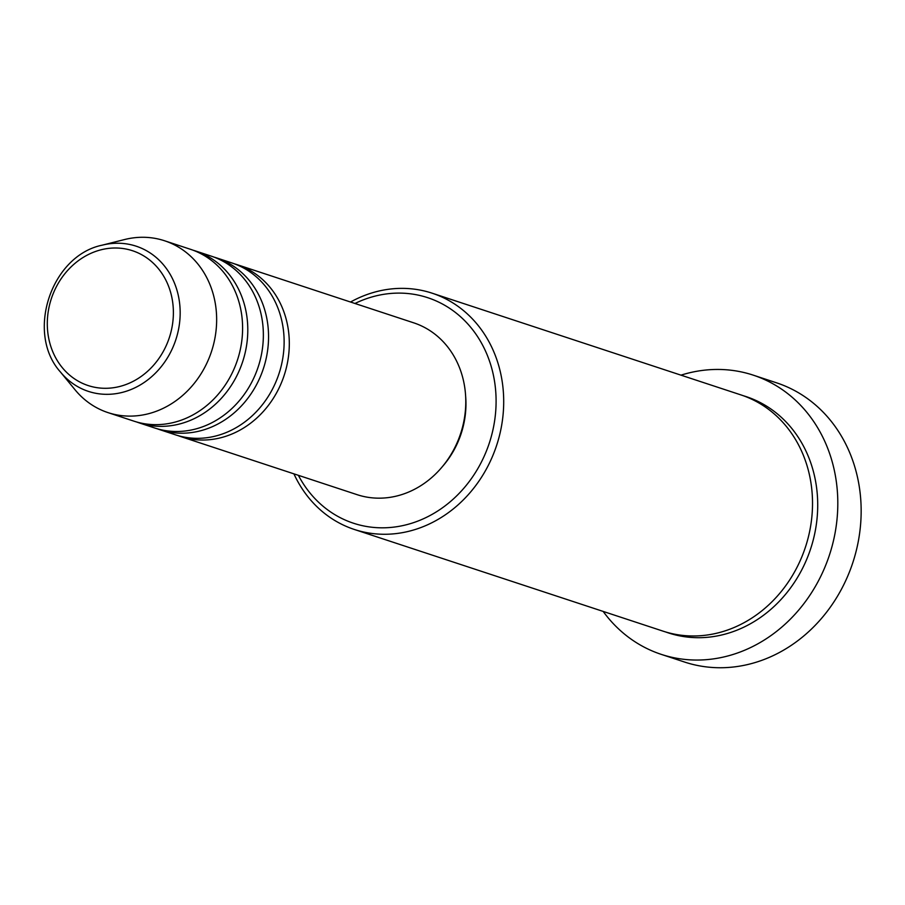 <?xml version="1.0" encoding="UTF-8"?>
<svg xmlns="http://www.w3.org/2000/svg" width="905" height="905" viewBox="0 0 905 905"><rect width="100%" height="100%" fill="white"/><g stroke="black" fill="none" stroke-linecap="round" stroke-linejoin="round"><path stroke-width="1.36" d="M234.644 263.909A90.455 79.188 108.2 0 1 237.257 264.713A90.455 79.188 108.2 0 1 287.598 362.045A90.455 79.188 108.2 0 1 204.587 440.011A90.455 79.188 108.2 0 1 180.661 436.538A90.455 79.188 108.2 0 1 178.081 435.633M213.885 257.065A90.455 79.188 108.2 0 1 216.499 257.868L232.065 263.004A90.455 79.188 108.2 0 1 282.417 360.337A90.455 79.188 108.2 0 1 199.394 438.303A90.455 79.188 108.2 0 1 175.468 434.83L159.891 429.705A90.455 79.188 108.2 0 1 157.323 428.8M216.499 257.868A90.455 79.188 108.2 0 1 266.839 355.201A90.455 79.188 108.2 0 1 183.828 433.178A90.455 79.188 108.2 0 1 159.891 429.705M193.127 250.233A90.455 79.188 108.2 0 1 195.74 251.036L211.306 256.16A90.455 79.188 108.2 0 1 261.647 353.493A90.455 79.188 108.2 0 1 178.636 431.47A90.455 79.188 108.2 0 1 154.71 427.997L139.132 422.861A90.455 79.188 108.2 0 1 136.553 421.956M195.74 251.036A90.455 79.188 108.2 0 1 246.081 348.368A90.455 79.188 108.2 0 1 163.058 426.334A90.455 79.188 108.2 0 1 139.132 422.861M102.322 245.142L124.528 239.554A90.455 79.188 108.2 0 1 140.671 237.302A90.455 79.188 108.2 0 1 164.597 240.775L190.548 249.328A90.455 79.188 108.2 0 1 240.888 346.66A90.455 79.188 108.2 0 1 157.877 424.626A90.455 79.188 108.2 0 1 133.94 421.153L107.989 412.612A90.455 79.188 108.2 0 1 75.047 389.784L60.511 372.079C25.385 333.232 50.985 255.515 102.322 245.142A76.427 66.913 108.2 0 1 115.964 243.253A76.427 66.913 108.2 0 1 180.072 316.908A76.427 66.913 108.2 0 1 108.577 394.309A76.427 66.913 108.2 0 1 60.511 372.079M298.379 475.317A118.725 103.939 -71.8 0 0 384.874 527.785A118.725 103.939 -71.8 0 0 495.94 407.567A118.725 103.939 -71.8 0 0 396.356 293.141A118.725 103.939 -71.8 0 0 354.975 303.48M350.529 302.021A124.381 108.894 108.2 0 1 399.218 288.401A124.381 108.894 108.2 0 1 432.126 293.186A124.381 108.894 108.2 0 1 501.347 427.013A124.381 108.894 108.2 0 1 387.193 534.233A124.381 108.894 108.2 0 1 354.296 529.448A124.381 108.894 108.2 0 1 293.921 473.847M661.227 654.36L684.587 662.053A146.995 128.691 -71.8 0 0 723.468 667.698A146.995 128.691 -71.8 0 0 858.37 540.998A146.995 128.691 -71.8 0 0 776.558 382.826L753.209 375.134A146.995 128.691 108.2 0 1 835.021 533.305A146.995 128.691 108.2 0 1 700.108 660.005A146.995 128.691 108.2 0 1 661.227 654.36A146.995 128.691 108.2 0 1 603.171 611.429M432.126 293.186L740.935 394.908A124.381 108.894 108.2 0 1 810.167 528.735A124.381 108.894 108.2 0 1 696.013 635.943A124.381 108.894 108.2 0 1 663.116 631.17L354.296 529.448M237.257 264.713L413.721 322.836A90.455 79.188 108.2 0 1 464.073 420.169A90.455 79.188 108.2 0 1 381.05 498.146A90.455 79.188 108.2 0 1 357.124 494.673L180.661 436.538M680.99 375.156A146.995 128.691 108.2 0 1 714.328 369.489A146.995 128.691 108.2 0 1 753.209 375.134M164.597 240.775A90.455 79.188 108.2 0 1 214.938 338.108A90.455 79.188 108.2 0 1 131.926 416.085A90.455 79.188 108.2 0 1 107.989 412.612M465.634 396.096A84.799 74.244 108.2 0 1 442.409 466.595M113.77 248.015A70.975 62.128 -71.8 0 0 47.388 319.872A70.975 62.128 -71.8 0 0 106.914 388.279A70.975 62.128 -71.8 0 0 173.296 316.411A70.975 62.128 -71.8 0 0 113.77 248.015M743.525 395.79A124.381 108.894 108.2 0 1 815.631 528.916A124.381 108.894 108.2 0 1 701.205 637.663A124.381 108.894 108.2 0 1 665.718 631.984"/></g></svg>
